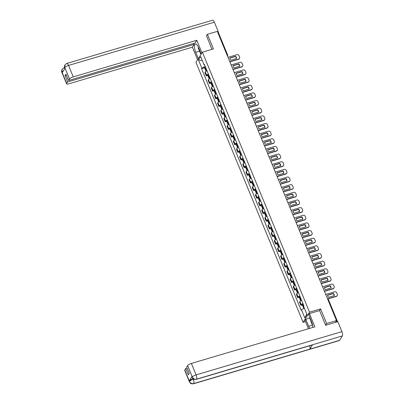 <?xml version="1.0" encoding="UTF-8"?>
<svg xmlns="http://www.w3.org/2000/svg" width="404" height="404" viewBox="0 0 404 404"><rect width="100%" height="100%" fill="white"/><g stroke="black" fill="none" stroke-linecap="round" stroke-linejoin="round"><path stroke-width="0.61" d="M305.52 321.624L303.111 322.336L309.54 312.171L202.384 52.192L213.448 48.909L207.424 34.3L217.296 31.371L336.497 320.574L326.624 323.503L320.604 308.888L309.54 312.171M202.384 52.192L195.955 62.357L303.111 322.336M337.254 321.837A1.101 0.298 157.6 0 0 336.896 321.917L336.401 320.72M336.497 320.574L335.36 322.372L336.896 321.917M325.599 325.129L326.624 323.503M207.424 34.3L206.393 35.926M217.832 32.679A1.101 0.298 -22.4 0 1 218.458 32.704L227.614 54.914A1.101 0.298 157.6 0 0 226.987 54.888M207.045 70.841A2.535 0.687 157.6 0 0 205.338 72.018L204.944 72.634L206.277 75.871L206.671 75.25A2.535 0.687 -22.4 0 1 208.378 74.078M207.712 75.447L206.277 75.871M210.201 78.492A2.535 0.687 157.6 0 0 208.489 79.664L208.1 80.285L209.434 83.522L209.822 82.901A2.535 0.687 -22.4 0 1 211.534 81.729M210.863 83.098L209.434 83.522M213.352 86.143A2.535 0.687 157.6 0 0 211.646 87.315L211.252 87.936L212.585 91.173L212.979 90.552A2.535 0.687 -22.4 0 1 214.686 89.375M214.014 90.748L212.585 91.173M216.504 93.789A2.535 0.687 157.6 0 0 214.797 94.965L214.403 95.586L215.736 98.818L216.13 98.202A2.535 0.687 -22.4 0 1 217.837 97.026M217.17 98.394L215.736 98.818M219.66 101.439A2.535 0.687 157.6 0 0 217.948 102.611L217.554 103.232L218.892 106.469L219.281 105.848A2.535 0.687 -22.4 0 1 220.993 104.676M220.321 106.045L218.892 106.469M222.811 109.09A2.535 0.687 157.6 0 0 221.099 110.262L220.71 110.883L222.043 114.12L222.437 113.499A2.535 0.687 -22.4 0 1 224.144 112.322M223.473 113.696L222.043 114.12M225.962 116.736A2.535 0.687 157.6 0 0 224.255 117.912L223.861 118.534L225.195 121.771L225.589 121.15A2.535 0.687 -22.4 0 1 227.295 119.973M226.629 121.346L225.195 121.771M229.118 124.387A2.535 0.687 157.6 0 0 227.407 125.563L227.013 126.179L228.351 129.416L228.74 128.795A2.535 0.687 -22.4 0 1 230.452 127.624M229.78 128.992L228.351 129.416M232.27 132.037A2.535 0.687 157.6 0 0 230.558 133.209L230.169 133.83L231.502 137.067L231.896 136.446A2.535 0.687 -22.4 0 1 233.603 135.274M232.931 136.643L231.502 137.067M235.421 139.688A2.535 0.687 157.6 0 0 233.714 140.86L233.32 141.481L234.653 144.718L235.047 144.097A2.535 0.687 -22.4 0 1 236.754 142.92M236.088 144.294L234.653 144.718M238.577 147.334A2.535 0.687 157.6 0 0 236.865 148.51L236.471 149.132L237.81 152.364L238.198 151.747A2.535 0.687 -22.4 0 1 239.91 150.571M239.239 151.939L237.81 152.364M241.728 154.984A2.535 0.687 157.6 0 0 240.016 156.156L239.628 156.777L240.961 160.014L241.355 159.393A2.535 0.687 -22.4 0 1 243.062 158.222M242.39 159.59L240.961 160.014M244.88 162.635A2.535 0.687 157.6 0 0 243.173 163.807L242.779 164.428L244.112 167.665L244.506 167.044A2.535 0.687 -22.4 0 1 246.213 165.867M245.546 167.241L244.112 167.665M248.031 170.281A2.535 0.687 157.6 0 0 246.324 171.458L245.93 172.079L247.263 175.316L247.657 174.695A2.535 0.687 -22.4 0 1 249.369 173.518M248.697 174.887L247.263 175.316M251.187 177.932A2.535 0.687 157.6 0 0 249.475 179.108L249.086 179.724L250.419 182.962L250.808 182.34A2.535 0.687 -22.4 0 1 252.52 181.169M251.849 182.537L250.419 182.962M254.338 185.582A2.535 0.687 157.6 0 0 252.631 186.754L252.237 187.375L253.571 190.612L253.964 189.991A2.535 0.687 -22.4 0 1 255.671 188.819M255.005 190.188L253.571 190.612M257.489 193.228A2.535 0.687 157.6 0 0 255.782 194.405L255.389 195.026L256.722 198.263L257.116 197.642A2.535 0.687 -22.4 0 1 258.828 196.465M258.156 197.839L256.722 198.263M260.646 200.879A2.535 0.687 157.6 0 0 258.934 202.056L258.545 202.677L259.878 205.909L260.267 205.293A2.535 0.687 -22.4 0 1 261.979 204.116M261.307 205.484L259.878 205.909M263.797 208.53A2.535 0.687 157.6 0 0 262.09 209.701L261.696 210.322L263.029 213.559L263.423 212.938A2.535 0.687 -22.4 0 1 265.13 211.767M264.463 213.135L263.029 213.559M266.948 216.18A2.535 0.687 157.6 0 0 265.241 217.352L264.847 217.973L266.18 221.21L266.574 220.589A2.535 0.687 -22.4 0 1 268.286 219.412M267.615 220.786L266.18 221.21M270.104 223.826A2.535 0.687 157.6 0 0 268.392 225.003L268.004 225.624L269.337 228.861L269.726 228.24A2.535 0.687 -22.4 0 1 271.438 227.063M270.766 228.432L269.337 228.861M273.256 231.477A2.535 0.687 157.6 0 0 271.549 232.654L271.155 233.27L272.488 236.507L272.882 235.886A2.535 0.687 -22.4 0 1 274.589 234.714M273.917 236.082L272.488 236.507M276.407 239.128A2.535 0.687 157.6 0 0 274.7 240.299L274.306 240.92L275.639 244.157L276.033 243.536A2.535 0.687 -22.4 0 1 277.745 242.365M277.073 243.733L275.639 244.157M279.563 246.773A2.535 0.687 157.6 0 0 277.851 247.95L277.462 248.571L278.795 251.808L279.184 251.187A2.535 0.687 -22.4 0 1 280.896 250.01M280.224 251.384L278.795 251.808M282.714 254.424A2.535 0.687 157.6 0 0 281.007 255.601L280.613 256.222L281.947 259.454L282.34 258.838A2.535 0.687 -22.4 0 1 284.047 257.661M283.376 259.03L281.947 259.454M285.865 262.075A2.535 0.687 157.6 0 0 284.158 263.246L283.765 263.868L285.098 267.105L285.492 266.483A2.535 0.687 -22.4 0 1 287.199 265.312M286.532 266.68L285.098 267.105M289.022 269.726A2.535 0.687 157.6 0 0 287.31 270.897L286.916 271.518L288.254 274.755L288.643 274.134A2.535 0.687 -22.4 0 1 290.355 272.958M289.683 274.331L288.254 274.755M292.173 277.371A2.535 0.687 157.6 0 0 290.461 278.548L290.072 279.169L291.405 282.401L291.799 281.785A2.535 0.687 -22.4 0 1 293.506 280.608M292.834 281.977L291.405 282.401M295.324 285.022A2.535 0.687 157.6 0 0 293.617 286.199L293.223 286.815L294.556 290.052L294.95 289.431A2.535 0.687 -22.4 0 1 296.657 288.259M295.991 289.628L294.556 290.052M298.48 292.673A2.535 0.687 157.6 0 0 296.768 293.844L296.374 294.466L297.713 297.703L298.101 297.081A2.535 0.687 -22.4 0 1 299.813 295.91M299.142 297.278L297.713 297.703M301.631 300.318A2.535 0.687 157.6 0 0 299.919 301.495L299.531 302.116L300.864 305.353L301.258 304.732A2.535 0.687 -22.4 0 1 302.965 303.555M302.293 304.929L300.864 305.353M205.197 66.347L201.889 68.2L198.495 59.964L200.657 56.545L204.05 64.786L204.586 64.867M306.803 314.08L304.843 317.978L307.005 314.565L303.606 306.328L303.909 305.848L204.353 64.307L204.05 64.786M304.843 317.978L301.445 309.742L304.343 308.116M201.889 68.2L201.591 68.68L301.147 310.221L301.445 309.742M319.529 310.585L320.604 308.888M204.555 67.801L201.591 68.68M198.495 59.964L202.333 60.615M206.096 68.534A4.186 1.131 157.6 0 0 205.49 68.968L205.444 69.003A1.389 0.374 157.6 0 0 205.207 69.372A1.389 0.374 157.6 0 0 206.166 69.357L206.404 69.286M205.207 69.372L204.469 67.584A1.389 0.374 -22.4 0 1 204.707 67.21L204.752 67.175A4.186 1.131 -22.4 0 1 205.358 66.741M206.04 71.392L205.53 70.16A1.389 0.374 -22.4 0 1 205.767 69.786L205.813 69.751A4.186 1.131 -22.4 0 1 206.419 69.316M206.328 69.094L205.868 69.099L206.03 68.887A3.469 0.939 -22.4 0 1 206.192 68.761M229.79 61.691L238.703 59.05A1.651 1.485 32.3 0 0 239.582 57.136L238.996 55.712A1.651 1.485 -147.7 0 0 236.901 54.681L227.992 57.328M236.557 58.499A3.414 3.07 32.3 0 0 235.628 56.242L229.866 57.954A3.414 3.07 -147.7 0 0 230.795 60.206L236.557 58.499M229.871 61.883L238.532 59.312A1.651 1.485 32.3 0 0 239.325 58.726L239.491 58.459M236.38 58.55A3.414 3.07 32.3 0 0 235.461 56.51L229.876 58.166M235.461 56.51L235.628 56.242M201.222 54.03L198.622 47.712A6.196 2.126 -106.5 0 0 195.415 44.056A6.196 2.126 -106.5 0 0 195.728 52.288L198.334 58.605M201.965 52.858L196.773 40.264L195.046 43.001L68.559 80.502L69.518 78.987L64.756 67.488L65.039 68.251L62.272 72.624L61.969 72.013L66.685 83.461A3.303 0.894 157.6 0 0 66.609 83.84A3.303 0.894 157.6 0 0 68.892 83.8L192.4 47.177L194.132 44.445L193.698 43.4M197.591 59.772L192.4 47.177M196.773 40.264L73.265 76.886A3.303 0.894 157.6 0 0 69.518 78.987M64.766 67.589L64.685 67.968C64.65 67.029 63.888 67.594 64.903 64.887L66.791 63.438L212.62 20.2A3.389 1.161 73.5 0 1 214.378 22.195L218.488 32.174L218.205 32.623M68.559 80.502L65.953 74.179L65.039 75.619L67.645 81.946L66.685 83.461M67.645 81.946L194.132 44.445M206.525 35.724L211.933 49.359M218.488 32.174L217.721 32.401M65.039 75.619L66.382 75.225M200.995 54.394L200.662 53.591M201.056 53.717L201.197 54.065M64.903 64.887L64.751 67.483M64.807 68.256A3.389 1.161 73.5 0 0 63.994 67.862L62.135 69.271L61.958 71.907M312.444 325.164L308.661 326.286A6.196 2.126 -106.5 0 0 309.722 328.351M312.802 327.437A6.196 2.126 -106.5 0 0 311.555 321.71L308.686 314.751L309.424 313.58L314.883 326.821L191.375 363.438L196.091 374.887L341.92 331.649L337.81 321.67L325.659 325.276L319.594 310.565L309.424 313.58M308.661 326.286L305.793 319.327L305.055 320.493L308.449 328.725M309.954 317.827L305.793 319.327M184.795 370.014L189.516 381.467A3.303 0.894 -22.4 0 0 189.436 381.841L184.719 370.392A3.303 0.894 -22.4 0 1 184.795 370.014L185.754 368.499L187.097 368.105M341.92 331.649A3.389 1.161 73.5 0 1 342.375 335.916L312.615 344.738A3.389 1.161 73.5 0 1 312.337 344.96L196.273 379.376A3.389 1.161 73.5 0 0 196.546 379.154C194.672 379.513 193.274 378.826 192.355 377.094L187.628 365.539A3.303 0.894 -22.4 0 1 191.375 363.438M309.671 345.753A3.389 1.161 73.5 0 1 309.823 349.152L339.582 340.33L342.375 335.916M339.582 340.33A3.389 1.161 73.5 0 1 339.304 340.562L193.476 383.8A3.389 1.161 73.5 0 0 193.753 383.568C191.875 383.921 190.481 383.239 189.562 381.522L189.274 380.75A3.303 0.894 -22.4 0 1 193.021 378.649L193.077 378.634M193.021 378.649L193.294 379.311A3.389 1.161 73.5 0 1 193.753 383.568L309.823 349.152L312.615 344.738L196.546 379.154A3.389 1.161 73.5 0 0 196.091 374.887A3.303 0.894 157.6 0 0 192.344 376.993M185.754 368.499L188.36 374.826L189.274 373.382L186.668 367.059L187.628 365.539M192.041 376.382L192.314 377.043L192.233 377.417L191.961 376.755A3.303 0.894 -22.4 0 1 192.041 376.382L189.274 380.75M311.247 321.887L309.711 318.165M309.919 317.837L311.267 321.109M193.829 379.154L193.294 379.311C191.501 379.896 190.254 380.593 189.547 381.416M201.101 53.732L200.485 53.53L198.303 48.238L198.334 47.056M312.666 325.7L311.237 322.24L311.267 321.013M209.247 76.184A4.186 1.131 157.6 0 0 208.641 76.614L208.6 76.649A1.389 0.374 157.6 0 0 208.358 77.023A1.389 0.374 157.6 0 0 209.322 77.007L209.56 76.937M208.358 77.023L207.621 75.235A1.389 0.374 -22.4 0 1 207.863 74.861L207.903 74.826A4.186 1.131 -22.4 0 1 208.509 74.392M209.191 79.038L208.681 77.805A1.389 0.374 -22.4 0 1 208.924 77.437L208.964 77.401A4.186 1.131 -22.4 0 1 209.57 76.967M209.479 76.745L209.019 76.75L209.181 76.533A3.469 0.939 -22.4 0 1 209.343 76.412M232.946 69.337L241.855 66.695A1.651 1.485 32.3 0 0 242.733 64.786L242.148 63.362A1.651 1.485 -147.7 0 0 240.057 62.332L231.144 64.973M239.713 66.15A3.414 3.07 32.3 0 0 238.784 63.893L233.022 65.6A3.414 3.07 -147.7 0 0 233.951 67.857L239.713 66.15M233.022 69.528L241.688 66.963A1.651 1.485 32.3 0 0 242.476 66.372L242.642 66.11M239.537 66.2A3.414 3.07 32.3 0 0 238.613 64.16L233.027 65.812M238.613 64.16L238.784 63.893M212.403 83.83A4.186 1.131 157.6 0 0 211.797 84.264L211.752 84.3A1.389 0.374 157.6 0 0 211.514 84.673A1.389 0.374 157.6 0 0 212.474 84.658L212.711 84.588M211.514 84.673L210.777 82.881A1.389 0.374 -22.4 0 1 211.014 82.512L211.06 82.477A4.186 1.131 -22.4 0 1 211.661 82.042M212.342 86.688L211.837 85.456A1.389 0.374 -22.4 0 1 212.075 85.082L212.12 85.052A4.186 1.131 -22.4 0 1 212.726 84.618M212.63 84.396L212.176 84.401L212.332 84.183A3.469 0.939 -22.4 0 1 212.494 84.062M236.098 76.987L245.006 74.346A1.651 1.485 32.3 0 0 245.89 72.432L245.304 71.013A1.651 1.485 -147.7 0 0 243.208 69.983L234.3 72.624M242.865 73.801A3.414 3.07 32.3 0 0 241.935 71.543L236.173 73.25A3.414 3.07 -147.7 0 0 237.103 75.508L242.865 73.801M236.173 77.179L244.839 74.609A1.651 1.485 32.3 0 0 245.632 74.023L245.799 73.76M242.688 73.851A3.414 3.07 32.3 0 0 241.769 71.806L236.183 73.462M241.769 71.806L241.935 71.543M215.554 91.481A4.186 1.131 157.6 0 0 214.948 91.915L214.903 91.95A1.389 0.374 157.6 0 0 214.665 92.324A1.389 0.374 157.6 0 0 215.625 92.304L215.862 92.233M214.665 92.324L213.928 90.531A1.389 0.374 -22.4 0 1 214.165 90.158L214.211 90.122A4.186 1.131 -22.4 0 1 214.817 89.693M215.499 94.339L214.989 93.107A1.389 0.374 -22.4 0 1 215.226 92.733L215.271 92.698A4.186 1.131 -22.4 0 1 215.877 92.263M215.787 92.041L215.327 92.051L215.489 91.834A3.469 0.939 -22.4 0 1 215.645 91.708M239.249 84.638L248.157 81.997A1.651 1.485 32.3 0 0 249.041 80.083L248.455 78.664A1.651 1.485 -147.7 0 0 246.359 77.634L237.451 80.275M246.016 81.446A3.414 3.07 32.3 0 0 245.087 79.194L239.325 80.901A3.414 3.07 -147.7 0 0 240.254 83.158L246.016 81.446M239.33 84.83L247.99 82.259A1.651 1.485 32.3 0 0 248.783 81.674L248.95 81.406M245.839 81.502A3.414 3.07 32.3 0 0 244.92 79.457L239.335 81.113M244.92 79.457L245.087 79.194M218.705 99.132A4.186 1.131 157.6 0 0 218.099 99.566L218.059 99.596A1.389 0.374 157.6 0 0 217.817 99.97A1.389 0.374 157.6 0 0 218.781 99.955L219.018 99.884M217.817 99.97L217.079 98.182A1.389 0.374 -22.4 0 1 217.322 97.808L217.362 97.773A4.186 1.131 -22.4 0 1 217.968 97.339M218.65 101.99L218.14 100.758A1.389 0.374 -22.4 0 1 218.382 100.384L218.423 100.349A4.186 1.131 -22.4 0 1 219.029 99.914M218.938 99.692L218.478 99.697L218.64 99.485A3.469 0.939 -22.4 0 1 218.801 99.359M242.405 92.289L251.313 89.643A1.651 1.485 32.3 0 0 252.192 87.734L251.606 86.31A1.651 1.485 -147.7 0 0 249.515 85.279L240.602 87.921M249.172 89.097A3.414 3.07 32.3 0 0 248.243 86.84L242.481 88.552A3.414 3.07 -147.7 0 0 243.41 90.804L249.172 89.097M242.481 92.476L251.147 89.91A1.651 1.485 32.3 0 0 251.934 89.319L252.101 89.057M248.995 89.148A3.414 3.07 32.3 0 0 248.071 87.107L242.486 88.764M248.071 87.107L248.243 86.84M221.857 106.777A4.186 1.131 157.6 0 0 221.256 107.212L221.21 107.247A1.389 0.374 157.6 0 0 220.973 107.621A1.389 0.374 157.6 0 0 221.932 107.605L222.17 107.535M220.973 107.621L220.236 105.833A1.389 0.374 -22.4 0 1 220.473 105.459L220.518 105.424A4.186 1.131 -22.4 0 1 221.119 104.99M221.801 109.635L221.296 108.403A1.389 0.374 -22.4 0 1 221.533 108.035L221.579 107.999A4.186 1.131 -22.4 0 1 222.185 107.565M222.089 107.343L221.634 107.348L221.791 107.131A3.469 0.939 -22.4 0 1 221.953 107.01M245.556 99.934L254.464 97.293A1.651 1.485 32.3 0 0 255.348 95.384L254.762 93.96A1.651 1.485 -147.7 0 0 252.667 92.93L243.758 95.571M252.323 96.748A3.414 3.07 32.3 0 0 251.394 94.491L245.632 96.197A3.414 3.07 -147.7 0 0 246.561 98.455L252.323 96.748M245.632 100.126L254.298 97.561A1.651 1.485 32.3 0 0 255.091 96.97L255.257 96.707M252.147 96.798A3.414 3.07 32.3 0 0 251.227 94.753L245.642 96.41M251.227 94.753L251.394 94.491M225.013 114.428A4.186 1.131 157.6 0 0 224.407 114.862L224.361 114.898A1.389 0.374 157.6 0 0 224.124 115.271A1.389 0.374 157.6 0 0 225.084 115.251L225.321 115.18M224.124 115.271L223.387 113.479A1.389 0.374 -22.4 0 1 223.624 113.11L223.67 113.075A4.186 1.131 -22.4 0 1 224.276 112.64M224.957 117.286L224.447 116.054A1.389 0.374 -22.4 0 1 224.685 115.68L224.73 115.645A4.186 1.131 -22.4 0 1 225.336 115.211M225.245 114.994L224.786 114.999L224.947 114.781A3.469 0.939 -22.4 0 1 225.104 114.655M248.707 107.585L257.616 104.944A1.651 1.485 32.3 0 0 258.499 103.03L257.914 101.611A1.651 1.485 -147.7 0 0 255.818 100.581L246.91 103.222M255.474 104.394A3.414 3.07 32.3 0 0 254.545 102.141L248.783 103.848A3.414 3.07 -147.7 0 0 249.712 106.106L255.474 104.394M248.788 107.777L257.449 105.207A1.651 1.485 32.3 0 0 258.242 104.621L258.409 104.358M255.298 104.449A3.414 3.07 32.3 0 0 254.379 102.404L248.793 104.06M254.379 102.404L254.545 102.141M228.164 122.079A4.186 1.131 157.6 0 0 227.558 122.513L227.518 122.548A1.389 0.374 157.6 0 0 227.275 122.917A1.389 0.374 157.6 0 0 228.24 122.902L228.477 122.831M227.275 122.917L226.538 121.129A1.389 0.374 -22.4 0 1 226.78 120.756L226.821 120.72A4.186 1.131 -22.4 0 1 227.427 120.286M228.108 124.937L227.598 123.705A1.389 0.374 -22.4 0 1 227.841 123.331L227.881 123.296A4.186 1.131 -22.4 0 1 228.487 122.861M228.396 122.639L227.937 122.644L228.098 122.432A3.469 0.939 -22.4 0 1 228.26 122.306M251.859 115.236L260.772 112.595A1.651 1.485 32.3 0 0 261.651 110.681L261.065 109.257A1.651 1.485 -147.7 0 0 258.974 108.227L250.061 110.873M258.631 112.044A3.414 3.07 32.3 0 0 257.702 109.787L251.939 111.499A3.414 3.07 -147.7 0 0 252.869 113.751L258.631 112.044M251.939 115.428L260.605 112.857A1.651 1.485 32.3 0 0 261.393 112.272L261.56 112.004M258.454 112.095A3.414 3.07 32.3 0 0 257.53 110.055L251.944 111.711M257.53 110.055L257.702 109.787M231.315 129.729A4.186 1.131 157.6 0 0 230.714 130.159L230.669 130.194A1.389 0.374 157.6 0 0 230.431 130.568A1.389 0.374 157.6 0 0 231.391 130.553L231.628 130.482M230.431 130.568L229.694 128.78A1.389 0.374 -22.4 0 1 229.932 128.406L229.972 128.371A4.186 1.131 -22.4 0 1 230.578 127.937M231.26 132.583L230.755 131.351A1.389 0.374 -22.4 0 1 230.992 130.982L231.037 130.947A4.186 1.131 -22.4 0 1 231.638 130.512M231.548 130.29L231.093 130.295L231.25 130.078A3.469 0.939 -22.4 0 1 231.411 129.957M255.015 122.882L263.923 120.24A1.651 1.485 32.3 0 0 264.807 118.332L264.221 116.907A1.651 1.485 -147.7 0 0 262.125 115.877L253.217 118.518M261.782 119.695A3.414 3.07 32.3 0 0 260.853 117.438L255.091 119.145A3.414 3.07 -147.7 0 0 256.02 121.402L261.782 119.695M255.091 123.074L263.756 120.508A1.651 1.485 32.3 0 0 264.544 119.917L264.716 119.655M261.605 119.746A3.414 3.07 32.3 0 0 260.686 117.705L255.101 119.357M260.686 117.705L260.853 117.438M234.472 137.375A4.186 1.131 157.6 0 0 233.866 137.809L233.82 137.845A1.389 0.374 157.6 0 0 233.583 138.219A1.389 0.374 157.6 0 0 234.542 138.203L234.78 138.133M233.583 138.219L232.845 136.426A1.389 0.374 -22.4 0 1 233.083 136.057L233.128 136.022A4.186 1.131 -22.4 0 1 233.734 135.587M234.411 140.233L233.906 139.001A1.389 0.374 -22.4 0 1 234.143 138.628L234.189 138.592A4.186 1.131 -22.4 0 1 234.795 138.163M234.704 137.941L234.244 137.946L234.406 137.729A3.469 0.939 -22.4 0 1 234.562 137.602M258.166 130.532L267.074 127.891A1.651 1.485 32.3 0 0 267.958 125.977L267.372 124.558A1.651 1.485 -147.7 0 0 265.276 123.528L256.368 126.169M264.933 127.346A3.414 3.07 32.3 0 0 264.004 125.088L258.242 126.795A3.414 3.07 -147.7 0 0 259.171 129.053L264.933 127.346M258.247 130.724L266.908 128.154A1.651 1.485 32.3 0 0 267.701 127.568L267.867 127.305M264.756 127.396A3.414 3.07 32.3 0 0 263.837 125.351L258.252 127.008M263.837 125.351L264.004 125.088M237.623 145.026A4.186 1.131 157.6 0 0 237.017 145.46L236.976 145.496A1.389 0.374 157.6 0 0 236.734 145.869A1.389 0.374 157.6 0 0 237.698 145.849L237.936 145.778M236.734 145.869L235.997 144.077A1.389 0.374 -22.4 0 1 236.239 143.703L236.279 143.667A4.186 1.131 -22.4 0 1 236.885 143.238M237.567 147.884L237.057 146.652A1.389 0.374 -22.4 0 1 237.299 146.278L237.34 146.243A4.186 1.131 -22.4 0 1 237.946 145.809M237.855 145.586L237.395 145.591L237.557 145.379A3.469 0.939 -22.4 0 1 237.719 145.253M261.317 138.183L270.231 135.542A1.651 1.485 32.3 0 0 271.109 133.628L270.523 132.209A1.651 1.485 -147.7 0 0 268.433 131.179L259.519 133.82M268.089 134.992A3.414 3.07 32.3 0 0 267.155 132.739L261.398 134.446A3.414 3.07 -147.7 0 0 262.327 136.703L268.089 134.992M261.398 138.375L270.064 135.805A1.651 1.485 32.3 0 0 270.852 135.219L271.018 134.951M267.913 135.047A3.414 3.07 32.3 0 0 266.988 133.002L261.403 134.658M266.988 133.002L267.155 132.739M240.774 152.677A4.186 1.131 157.6 0 0 240.173 153.111L240.127 153.141A1.389 0.374 157.6 0 0 239.89 153.515A1.389 0.374 157.6 0 0 240.85 153.5L241.087 153.429M239.89 153.515L239.148 151.727A1.389 0.374 -22.4 0 1 239.39 151.354L239.431 151.318A4.186 1.131 -22.4 0 1 240.037 150.884M240.718 155.535L240.213 154.303A1.389 0.374 -22.4 0 1 240.451 153.929L240.496 153.894A4.186 1.131 -22.4 0 1 241.097 153.459M241.006 153.237L240.552 153.242L240.708 153.03A3.469 0.939 -22.4 0 1 240.87 152.904M264.474 145.834L273.382 143.188A1.651 1.485 32.3 0 0 274.266 141.279L273.68 139.855A1.651 1.485 -147.7 0 0 271.584 138.825L262.676 141.466M271.241 142.642A3.414 3.07 32.3 0 0 270.311 140.385L264.549 142.097A3.414 3.07 -147.7 0 0 265.479 144.349L271.241 142.642M264.549 146.021L273.215 143.455A1.651 1.485 32.3 0 0 274.003 142.864L274.175 142.602M271.064 142.693A3.414 3.07 32.3 0 0 270.145 140.653L264.559 142.309M270.145 140.653L270.311 140.385M243.93 160.322A4.186 1.131 157.6 0 0 243.324 160.757L243.279 160.792A1.389 0.374 157.6 0 0 243.041 161.166A1.389 0.374 157.6 0 0 244.001 161.151L244.238 161.08M243.041 161.166L242.304 159.378A1.389 0.374 -22.4 0 1 242.541 159.004L242.587 158.969A4.186 1.131 -22.4 0 1 243.193 158.535M243.87 163.181L243.365 161.948A1.389 0.374 -22.4 0 1 243.602 161.58L243.647 161.544A4.186 1.131 -22.4 0 1 244.253 161.11M244.162 160.888L243.703 160.893L243.864 160.676A3.469 0.939 -22.4 0 1 244.021 160.555M267.625 153.48L276.533 150.838A1.651 1.485 32.3 0 0 277.417 148.93L276.831 147.505A1.651 1.485 -147.7 0 0 274.735 146.475L265.827 149.116M274.392 150.293A3.414 3.07 32.3 0 0 273.463 148.036L267.701 149.743A3.414 3.07 -147.7 0 0 268.63 152L274.392 150.293M267.706 153.672L276.366 151.106A1.651 1.485 32.3 0 0 277.159 150.515L277.326 150.253M274.215 150.344A3.414 3.07 32.3 0 0 273.296 148.298L267.711 149.955M273.296 148.298L273.463 148.036M247.081 167.973A4.186 1.131 157.6 0 0 246.475 168.407L246.435 168.443A1.389 0.374 157.6 0 0 246.193 168.816A1.389 0.374 157.6 0 0 247.157 168.796L247.394 168.726M246.193 168.816L245.455 167.024A1.389 0.374 -22.4 0 1 245.698 166.65L245.738 166.62A4.186 1.131 -22.4 0 1 246.344 166.185M247.026 170.831L246.516 169.599A1.389 0.374 -22.4 0 1 246.758 169.226L246.799 169.19A4.186 1.131 -22.4 0 1 247.405 168.756M247.314 168.539L246.854 168.544L247.016 168.327A3.469 0.939 -22.4 0 1 247.177 168.2M270.776 161.13L279.689 158.489A1.651 1.485 32.3 0 0 280.568 156.575L279.982 155.156A1.651 1.485 -147.7 0 0 277.886 154.126L268.978 156.767M277.548 157.939A3.414 3.07 32.3 0 0 276.614 155.686L270.857 157.393A3.414 3.07 -147.7 0 0 271.786 159.651L277.548 157.939M270.857 161.322L279.523 158.752A1.651 1.485 32.3 0 0 280.31 158.166L280.477 157.898M277.371 157.994A3.414 3.07 32.3 0 0 276.447 155.949L270.862 157.605M276.447 155.949L276.614 155.686M250.233 175.624A4.186 1.131 157.6 0 0 249.627 176.058L249.586 176.094A1.389 0.374 157.6 0 0 249.344 176.462A1.389 0.374 157.6 0 0 250.308 176.447L250.546 176.376M249.344 176.462L248.606 174.674A1.389 0.374 -22.4 0 1 248.849 174.301L248.889 174.265A4.186 1.131 -22.4 0 1 249.495 173.831M250.177 178.482L249.672 177.25A1.389 0.374 -22.4 0 1 249.909 176.876L249.95 176.841A4.186 1.131 -22.4 0 1 250.556 176.407M250.465 176.184L250.01 176.189L250.167 175.977A3.469 0.939 -22.4 0 1 250.328 175.851M273.932 168.781L282.84 166.14A1.651 1.485 32.3 0 0 283.724 164.226L283.138 162.802A1.651 1.485 -147.7 0 0 281.043 161.772L272.134 164.418M280.699 165.589A3.414 3.07 32.3 0 0 279.77 163.332L274.008 165.044A3.414 3.07 -147.7 0 0 274.937 167.296L280.699 165.589M274.008 168.973L282.674 166.403A1.651 1.485 32.3 0 0 283.462 165.817L283.633 165.549M280.522 165.64A3.414 3.07 32.3 0 0 279.603 163.6L274.018 165.256M279.603 163.6L279.77 163.332M253.389 183.27A4.186 1.131 157.6 0 0 252.783 183.704L252.737 183.739A1.389 0.374 157.6 0 0 252.5 184.113A1.389 0.374 157.6 0 0 253.459 184.098L253.697 184.027M252.5 184.113L251.763 182.325A1.389 0.374 -22.4 0 1 252 181.952L252.046 181.916A4.186 1.131 -22.4 0 1 252.651 181.482M253.328 186.128L252.823 184.896A1.389 0.374 -22.4 0 1 253.061 184.527L253.106 184.492A4.186 1.131 -22.4 0 1 253.712 184.057M253.621 183.835L253.162 183.84L253.318 183.623A3.469 0.939 -22.4 0 1 253.48 183.502M277.083 176.427L285.992 173.786A1.651 1.485 32.3 0 0 286.875 171.877L286.29 170.453A1.651 1.485 -147.7 0 0 284.194 169.422L275.286 172.064M283.85 173.24A3.414 3.07 32.3 0 0 282.921 170.983L277.159 172.69A3.414 3.07 -147.7 0 0 278.088 174.947L283.85 173.24M277.164 176.619L285.825 174.053A1.651 1.485 32.3 0 0 286.618 173.462L286.784 173.2M283.674 173.291A3.414 3.07 32.3 0 0 282.755 171.251L277.169 172.902M282.755 171.251L282.921 170.983M256.54 190.92A4.186 1.131 157.6 0 0 255.934 191.355L255.894 191.39A1.389 0.374 157.6 0 0 255.651 191.764A1.389 0.374 157.6 0 0 256.611 191.749L256.853 191.678M255.651 191.764L254.914 189.971A1.389 0.374 -22.4 0 1 255.151 189.602L255.197 189.567A4.186 1.131 -22.4 0 1 255.803 189.133M256.484 193.779L255.974 192.546A1.389 0.374 -22.4 0 1 256.217 192.173L256.257 192.137A4.186 1.131 -22.4 0 1 256.863 191.708M256.772 191.486L256.313 191.491L256.474 191.274A3.469 0.939 -22.4 0 1 256.636 191.148M280.235 184.078L289.148 181.436A1.651 1.485 32.3 0 0 290.027 179.522L289.441 178.103A1.651 1.485 -147.7 0 0 287.345 177.073L278.437 179.714M287.002 180.891A3.414 3.07 32.3 0 0 286.072 178.634L280.315 180.341A3.414 3.07 -147.7 0 0 281.245 182.598L287.002 180.891M280.315 184.269L288.981 181.699A1.651 1.485 32.3 0 0 289.769 181.113L289.936 180.851M286.83 180.942A3.414 3.07 32.3 0 0 285.906 178.896L280.32 180.553M285.906 178.896L286.072 178.634M259.691 198.571A4.186 1.131 157.6 0 0 259.085 199.005L259.045 199.041A1.389 0.374 157.6 0 0 258.802 199.414A1.389 0.374 157.6 0 0 259.767 199.394L260.004 199.323M258.802 199.414L258.065 197.622A1.389 0.374 -22.4 0 1 258.308 197.248L258.348 197.213A4.186 1.131 -22.4 0 1 258.954 196.783M259.636 201.429L259.126 200.197A1.389 0.374 -22.4 0 1 259.368 199.823L259.408 199.788A4.186 1.131 -22.4 0 1 260.014 199.354M259.924 199.132L259.469 199.137L259.626 198.925A3.469 0.939 -22.4 0 1 259.787 198.798M283.391 191.728L292.299 189.087A1.651 1.485 32.3 0 0 293.183 187.173L292.592 185.749A1.651 1.485 -147.7 0 0 290.501 184.724L281.588 187.365M290.158 188.537A3.414 3.07 32.3 0 0 289.229 186.284L283.467 187.991A3.414 3.07 -147.7 0 0 284.396 190.244L290.158 188.537M283.467 191.92L292.132 189.35A1.651 1.485 32.3 0 0 292.92 188.764L293.087 188.496M289.981 188.592A3.414 3.07 32.3 0 0 289.062 186.547L283.477 188.203M289.062 186.547L289.229 186.284M262.847 206.222A4.186 1.131 157.6 0 0 262.241 206.656L262.196 206.686A1.389 0.374 157.6 0 0 261.959 207.06A1.389 0.374 157.6 0 0 262.918 207.045L263.156 206.974M261.959 207.06L261.221 205.272A1.389 0.374 -22.4 0 1 261.459 204.899L261.504 204.863A4.186 1.131 -22.4 0 1 262.11 204.429M262.787 209.08L262.282 207.848A1.389 0.374 -22.4 0 1 262.519 207.474L262.565 207.439A4.186 1.131 -22.4 0 1 263.171 207.005M263.08 206.782L262.62 206.787L262.777 206.57A3.469 0.939 -22.4 0 1 262.938 206.449M286.542 199.379L295.45 196.733A1.651 1.485 32.3 0 0 296.334 194.824L295.748 193.4A1.651 1.485 -147.7 0 0 293.652 192.37L284.744 195.011M293.309 196.187A3.414 3.07 32.3 0 0 292.38 193.93L286.618 195.642A3.414 3.07 -147.7 0 0 287.547 197.894L293.309 196.187M286.623 199.566L295.284 197.001A1.651 1.485 32.3 0 0 296.076 196.41L296.243 196.147M293.132 196.238A3.414 3.07 32.3 0 0 292.213 194.198L286.628 195.854M292.213 194.198L292.38 193.93M265.999 213.868A4.186 1.131 157.6 0 0 265.393 214.302L265.347 214.337A1.389 0.374 157.6 0 0 265.11 214.711A1.389 0.374 157.6 0 0 266.069 214.696L266.307 214.625M265.11 214.711L264.373 212.923A1.389 0.374 -22.4 0 1 264.61 212.549L264.655 212.514A4.186 1.131 -22.4 0 1 265.261 212.08M265.943 216.726L265.433 215.494A1.389 0.374 -22.4 0 1 265.675 215.125L265.716 215.09A4.186 1.131 -22.4 0 1 266.322 214.655M266.231 214.433L265.771 214.438L265.933 214.221A3.469 0.939 -22.4 0 1 266.095 214.1M289.693 207.025L298.606 204.384A1.651 1.485 32.3 0 0 299.485 202.47L298.899 201.051A1.651 1.485 -147.7 0 0 296.804 200.02L287.895 202.662M296.46 203.838A3.414 3.07 32.3 0 0 295.531 201.581L289.769 203.288A3.414 3.07 -147.7 0 0 290.703 205.545L296.46 203.838M289.774 207.217L298.435 204.651A1.651 1.485 32.3 0 0 299.228 204.06L299.394 203.798M296.289 203.889A3.414 3.07 32.3 0 0 295.364 201.843L289.779 203.5M295.364 201.843L295.531 201.581M269.15 221.518A4.186 1.131 157.6 0 0 268.544 221.953L268.503 221.988A1.389 0.374 157.6 0 0 268.261 222.362A1.389 0.374 157.6 0 0 269.226 222.341L269.463 222.271M268.261 222.362L267.524 220.569A1.389 0.374 -22.4 0 1 267.766 220.195L267.807 220.165A4.186 1.131 -22.4 0 1 268.413 219.731M269.094 224.377L268.584 223.144A1.389 0.374 -22.4 0 1 268.827 222.771L268.867 222.735A4.186 1.131 -22.4 0 1 269.473 222.301M269.382 222.084L268.928 222.089L269.084 221.872A3.469 0.939 -22.4 0 1 269.246 221.746M292.849 214.675L301.758 212.034A1.651 1.485 32.3 0 0 302.641 210.12L302.051 208.701A1.651 1.485 -147.7 0 0 299.96 207.671L291.047 210.312M299.616 211.484A3.414 3.07 32.3 0 0 298.687 209.232L292.925 210.939A3.414 3.07 -147.7 0 0 293.854 213.196L299.616 211.484M292.925 214.867L301.591 212.297A1.651 1.485 32.3 0 0 302.379 211.711L302.546 211.444M299.44 211.539A3.414 3.07 32.3 0 0 298.521 209.494L292.935 211.151M298.521 209.494L298.687 209.232M272.306 229.169A4.186 1.131 157.6 0 0 271.7 229.603L271.655 229.639A1.389 0.374 157.6 0 0 271.417 230.007A1.389 0.374 157.6 0 0 272.377 229.992L272.614 229.921M271.417 230.007L270.68 228.22A1.389 0.374 -22.4 0 1 270.917 227.846L270.963 227.811A4.186 1.131 -22.4 0 1 271.564 227.376M272.245 232.027L271.74 230.795A1.389 0.374 -22.4 0 1 271.978 230.421L272.023 230.386A4.186 1.131 -22.4 0 1 272.629 229.952M272.538 229.73L272.079 229.735L272.235 229.523A3.469 0.939 -22.4 0 1 272.397 229.396M296.001 222.326L304.909 219.685A1.651 1.485 32.3 0 0 305.793 217.771L305.207 216.347A1.651 1.485 -147.7 0 0 303.111 215.317L294.203 217.963M302.768 219.135A3.414 3.07 32.3 0 0 301.839 216.877L296.076 218.589A3.414 3.07 -147.7 0 0 297.006 220.842L302.768 219.135M296.082 222.518L304.742 219.948A1.651 1.485 32.3 0 0 305.535 219.362L305.702 219.094M302.591 219.185A3.414 3.07 32.3 0 0 301.672 217.145L296.087 218.801M301.672 217.145L301.839 216.877M275.457 236.815A4.186 1.131 157.6 0 0 274.851 237.249L274.806 237.284A1.389 0.374 157.6 0 0 274.569 237.658A1.389 0.374 157.6 0 0 275.528 237.643L275.765 237.572M274.569 237.658L273.831 235.87A1.389 0.374 -22.4 0 1 274.069 235.497L274.114 235.461A4.186 1.131 -22.4 0 1 274.72 235.027M275.402 239.673L274.892 238.441A1.389 0.374 -22.4 0 1 275.129 238.072L275.174 238.037A4.186 1.131 -22.4 0 1 275.781 237.602M275.69 237.38L275.23 237.385L275.392 237.168A3.469 0.939 -22.4 0 1 275.553 237.047M299.152 229.972L308.065 227.331A1.651 1.485 32.3 0 0 308.944 225.422L308.358 223.998A1.651 1.485 -147.7 0 0 306.262 222.968L297.354 225.609M305.919 226.785A3.414 3.07 32.3 0 0 304.99 224.528L299.228 226.235A3.414 3.07 -147.7 0 0 300.162 228.492L305.919 226.785M299.233 230.164L307.893 227.598A1.651 1.485 32.3 0 0 308.686 227.008L308.853 226.745M305.747 226.836A3.414 3.07 32.3 0 0 304.823 224.791L299.238 226.447M304.823 224.791L304.99 224.528M278.609 244.465A4.186 1.131 157.6 0 0 278.002 244.9L277.962 244.935A1.389 0.374 157.6 0 0 277.72 245.309A1.389 0.374 157.6 0 0 278.684 245.294L278.922 245.223M277.72 245.309L276.982 243.516A1.389 0.374 -22.4 0 1 277.225 243.147L277.265 243.112A4.186 1.131 -22.4 0 1 277.871 242.678M278.553 247.324L278.043 246.092A1.389 0.374 -22.4 0 1 278.285 245.718L278.326 245.683A4.186 1.131 -22.4 0 1 278.932 245.253M278.841 245.031L278.381 245.036L278.543 244.819A3.469 0.939 -22.4 0 1 278.704 244.693M302.308 237.623L311.216 234.982A1.651 1.485 32.3 0 0 312.095 233.068L311.509 231.649A1.651 1.485 -147.7 0 0 309.419 230.618L300.505 233.26M309.075 234.431A3.414 3.07 32.3 0 0 308.146 232.179L302.384 233.886A3.414 3.07 -147.7 0 0 303.313 236.143L309.075 234.431M302.384 237.815L311.05 235.244A1.651 1.485 32.3 0 0 311.837 234.658L312.004 234.396M308.898 234.487A3.414 3.07 32.3 0 0 307.979 232.441L302.394 234.098M307.979 232.441L308.146 232.179M281.765 252.116A4.186 1.131 157.6 0 0 281.159 252.55L281.113 252.586A1.389 0.374 157.6 0 0 280.876 252.954A1.389 0.374 157.6 0 0 281.835 252.939L282.073 252.869M280.876 252.954L280.139 251.167A1.389 0.374 -22.4 0 1 280.376 250.793L280.421 250.758A4.186 1.131 -22.4 0 1 281.022 250.323M281.704 254.974L281.199 253.742A1.389 0.374 -22.4 0 1 281.436 253.369L281.482 253.333A4.186 1.131 -22.4 0 1 282.088 252.899M281.992 252.677L281.538 252.682L281.694 252.47A3.469 0.939 -22.4 0 1 281.856 252.343M305.459 245.273L314.368 242.632A1.651 1.485 32.3 0 0 315.251 240.718L314.666 239.294A1.651 1.485 -147.7 0 0 312.57 238.269L303.662 240.91M312.226 242.082A3.414 3.07 32.3 0 0 311.297 239.83L305.535 241.536A3.414 3.07 -147.7 0 0 306.464 243.789L312.226 242.082M305.54 245.465L314.201 242.895A1.651 1.485 32.3 0 0 314.994 242.309L315.16 242.041M312.05 242.137A3.414 3.07 32.3 0 0 311.131 240.092L305.545 241.749M311.131 240.092L311.297 239.83M284.916 259.767A4.186 1.131 157.6 0 0 284.31 260.201L284.264 260.232A1.389 0.374 157.6 0 0 284.027 260.605A1.389 0.374 157.6 0 0 284.987 260.59L285.224 260.519M284.027 260.605L283.29 258.818A1.389 0.374 -22.4 0 1 283.527 258.444L283.573 258.409A4.186 1.131 -22.4 0 1 284.179 257.974M284.86 262.625L284.35 261.393A1.389 0.374 -22.4 0 1 284.588 261.019L284.633 260.984A4.186 1.131 -22.4 0 1 285.239 260.55M285.148 260.327L284.689 260.333L284.85 260.115A3.469 0.939 -22.4 0 1 285.012 259.994M308.611 252.924L317.524 250.278A1.651 1.485 32.3 0 0 318.402 248.369L317.817 246.945A1.651 1.485 -147.7 0 0 315.721 245.915L306.813 248.556M315.378 249.733A3.414 3.07 32.3 0 0 314.448 247.475L308.686 249.187A3.414 3.07 -147.7 0 0 309.615 251.439L315.378 249.733M308.691 253.111L317.352 250.546A1.651 1.485 32.3 0 0 318.145 249.955L318.312 249.692M315.201 249.783A3.414 3.07 32.3 0 0 314.282 247.743L308.696 249.399M314.282 247.743L314.448 247.475M288.067 267.413A4.186 1.131 157.6 0 0 287.461 267.847L287.421 267.882A1.389 0.374 157.6 0 0 287.178 268.256A1.389 0.374 157.6 0 0 288.143 268.241L288.38 268.17M287.178 268.256L286.441 266.468A1.389 0.374 -22.4 0 1 286.683 266.095L286.724 266.059A4.186 1.131 -22.4 0 1 287.33 265.625M288.012 270.271L287.502 269.039A1.389 0.374 -22.4 0 1 287.744 268.665L287.784 268.635A4.186 1.131 -22.4 0 1 288.39 268.2M288.299 267.978L287.84 267.983L288.001 267.766A3.469 0.939 -22.4 0 1 288.163 267.645M311.767 260.57L320.675 257.929A1.651 1.485 32.3 0 0 321.554 256.015L320.968 254.596A1.651 1.485 -147.7 0 0 318.877 253.566L309.964 256.207M318.534 257.383A3.414 3.07 32.3 0 0 317.605 255.126L311.843 256.833A3.414 3.07 -147.7 0 0 312.772 259.09L318.534 257.383M311.843 260.762L320.508 258.191A1.651 1.485 32.3 0 0 321.296 257.606L321.463 257.343M318.357 257.434A3.414 3.07 32.3 0 0 317.433 255.389L311.848 257.045M317.433 255.389L317.605 255.126M291.218 275.063A4.186 1.131 157.6 0 0 290.617 275.498L290.572 275.533A1.389 0.374 157.6 0 0 290.335 275.907A1.389 0.374 157.6 0 0 291.294 275.887L291.531 275.816M290.335 275.907L289.597 274.114A1.389 0.374 -22.4 0 1 289.835 273.74L289.88 273.71A4.186 1.131 -22.4 0 1 290.481 273.276M291.163 277.922L290.658 276.69A1.389 0.374 -22.4 0 1 290.895 276.316L290.941 276.28A4.186 1.131 -22.4 0 1 291.547 275.846M291.451 275.624L290.996 275.634L291.153 275.417A3.469 0.939 -22.4 0 1 291.314 275.291M314.918 268.221L323.826 265.579A1.651 1.485 32.3 0 0 324.71 263.666L324.124 262.246A1.651 1.485 -147.7 0 0 322.028 261.216L313.12 263.857M321.685 265.029A3.414 3.07 32.3 0 0 320.756 262.777L314.994 264.484A3.414 3.07 -147.7 0 0 315.923 266.741L321.685 265.029M314.994 268.413L323.66 265.842A1.651 1.485 32.3 0 0 324.452 265.256L324.619 264.989M321.508 265.085A3.414 3.07 32.3 0 0 320.589 263.039L315.004 264.696M320.589 263.039L320.756 262.777M294.375 282.714A4.186 1.131 157.6 0 0 293.769 283.148L293.723 283.184A1.389 0.374 157.6 0 0 293.486 283.552A1.389 0.374 157.6 0 0 294.445 283.537L294.683 283.467M293.486 283.552L292.749 281.765A1.389 0.374 -22.4 0 1 292.986 281.391L293.031 281.356A4.186 1.131 -22.4 0 1 293.637 280.921M294.319 285.572L293.809 284.34A1.389 0.374 -22.4 0 1 294.046 283.967L294.092 283.931A4.186 1.131 -22.4 0 1 294.698 283.497M294.607 283.275L294.147 283.28L294.309 283.068A3.469 0.939 -22.4 0 1 294.466 282.941M318.069 275.871L326.977 273.23A1.651 1.485 32.3 0 0 327.861 271.316L327.275 269.892A1.651 1.485 -147.7 0 0 325.18 268.862L316.271 271.508M324.836 272.68A3.414 3.07 32.3 0 0 323.907 270.422L318.145 272.134A3.414 3.07 -147.7 0 0 319.074 274.387L324.836 272.68M318.15 276.063L326.811 273.493A1.651 1.485 32.3 0 0 327.604 272.907L327.77 272.639M324.659 272.73A3.414 3.07 32.3 0 0 323.74 270.69L318.155 272.346M323.74 270.69L323.907 270.422M297.526 290.36A4.186 1.131 157.6 0 0 296.92 290.794L296.879 290.829A1.389 0.374 157.6 0 0 296.637 291.203A1.389 0.374 157.6 0 0 297.602 291.188L297.839 291.117M296.637 291.203L295.9 289.416A1.389 0.374 -22.4 0 1 296.142 289.042L296.183 289.006A4.186 1.131 -22.4 0 1 296.788 288.572M297.47 293.218L296.96 291.986A1.389 0.374 -22.4 0 1 297.203 291.617L297.243 291.582A4.186 1.131 -22.4 0 1 297.849 291.148M297.758 290.925L297.299 290.93L297.46 290.713A3.469 0.939 -22.4 0 1 297.622 290.592M321.22 283.517L330.134 280.876A1.651 1.485 32.3 0 0 331.012 278.967L330.427 277.543A1.651 1.485 -147.7 0 0 328.336 276.513L319.423 279.154M327.992 280.331A3.414 3.07 32.3 0 0 327.063 278.073L321.301 279.78A3.414 3.07 -147.7 0 0 322.23 282.037L327.992 280.331M321.301 283.709L329.967 281.144A1.651 1.485 32.3 0 0 330.755 280.553L330.921 280.29M327.816 280.381A3.414 3.07 32.3 0 0 326.892 278.336L321.306 279.992M326.892 278.336L327.063 278.073M300.677 298.011A4.186 1.131 157.6 0 0 300.076 298.445L300.031 298.48A1.389 0.374 157.6 0 0 299.793 298.854A1.389 0.374 157.6 0 0 300.753 298.834L300.99 298.768M299.793 298.854L299.056 297.061A1.389 0.374 -22.4 0 1 299.293 296.693L299.334 296.657A4.186 1.131 -22.4 0 1 299.94 296.223M300.621 300.869L300.116 299.637A1.389 0.374 -22.4 0 1 300.354 299.263L300.399 299.228A4.186 1.131 -22.4 0 1 301 298.798M300.909 298.576L300.455 298.581L300.611 298.364A3.469 0.939 -22.4 0 1 300.773 298.238M324.377 291.168L333.285 288.527A1.651 1.485 32.3 0 0 334.169 286.613L333.583 285.194A1.651 1.485 -147.7 0 0 331.487 284.163L322.579 286.805M331.144 287.976A3.414 3.07 32.3 0 0 330.214 285.724L324.452 287.431A3.414 3.07 -147.7 0 0 325.382 289.688L331.144 287.976M324.452 291.36L333.118 288.789A1.651 1.485 32.3 0 0 333.911 288.204L334.078 287.941M330.967 288.032A3.414 3.07 32.3 0 0 330.048 285.987L324.462 287.643M330.048 285.987L330.214 285.724M303.833 305.661A4.186 1.131 157.6 0 0 303.227 306.096L303.182 306.131A1.389 0.374 157.6 0 0 302.944 306.5A1.389 0.374 157.6 0 0 303.697 306.54M302.944 306.5L302.207 304.712A1.389 0.374 -22.4 0 1 302.445 304.338L302.49 304.303A4.186 1.131 -22.4 0 1 303.096 303.869M303.747 308.454L303.268 307.287A1.389 0.374 -22.4 0 1 303.505 306.914L303.55 306.878A4.186 1.131 -22.4 0 1 303.768 306.712M303.646 306.262L303.768 306.015A3.469 0.939 -22.4 0 1 303.843 305.949M327.528 298.819L336.436 296.177A1.651 1.485 32.3 0 0 337.32 294.264L336.734 292.839A1.651 1.485 -147.7 0 0 334.638 291.814L325.73 294.455M334.295 295.627A3.414 3.07 32.3 0 0 333.366 293.375L327.604 295.082A3.414 3.07 -147.7 0 0 328.533 297.334L334.295 295.627M328.477 299.819A1.101 0.298 157.6 0 0 328.502 299.692A1.101 1.101 0 0 0 327.614 299.021L336.269 296.44A1.651 1.485 32.3 0 0 337.062 295.854L337.229 295.587M334.118 295.683A3.414 3.07 32.3 0 0 333.199 293.637L327.614 295.294M333.199 293.637L333.366 293.375M298.101 297.081L296.768 293.844M294.95 289.431L293.617 286.199M291.799 281.785L290.461 278.548M288.643 274.134L287.31 270.897M285.492 266.483L284.158 263.246M282.34 258.838L281.007 255.601M279.184 251.187L277.851 247.95M276.033 243.536L274.7 240.299M272.882 235.886L271.549 232.654M269.726 228.24L268.392 225.003M266.574 220.589L265.241 217.352M263.423 212.938L262.09 209.701M260.267 205.293L258.934 202.056M257.116 197.642L255.782 194.405M253.964 189.991L252.631 186.754M250.808 182.34L249.475 179.108M247.657 174.695L246.324 171.458M244.506 167.044L243.173 163.807M241.355 159.393L240.016 156.156M238.198 151.747L236.865 148.51M235.047 144.097L233.714 140.86M231.896 136.446L230.558 133.209M228.74 128.795L227.407 125.563M225.589 121.15L224.255 117.912M222.437 113.499L221.099 110.262M219.281 105.848L217.948 102.611M216.13 98.202L214.797 94.965M212.979 90.552L211.646 87.315M209.822 82.901L208.489 79.664M206.671 75.25L205.338 72.018M301.258 304.732L299.919 301.495M337.587 321.736L328.502 299.692A1.101 0.298 157.6 0 0 327.881 299.667M227.583 55.04A1.101 0.298 157.6 0 0 227.614 54.914A1.101 1.101 0 0 1 227.523 55.924A1.101 0.99 -147.7 0 1 227.452 56.02L227.523 55.924A1.101 0.99 -147.7 0 0 227.583 55.04M205.49 68.968L204.752 67.175M205.444 69.003L204.707 67.21M206.353 71.2L205.767 69.786M206.399 71.17L205.813 69.751M238.532 59.312L238.703 59.05M214.378 22.195L68.544 65.438L73.265 76.886M199.51 51.167L195.728 52.288M66.791 63.438A3.389 1.161 73.5 0 1 68.544 65.438A3.303 0.894 157.6 0 0 64.797 67.539M66.609 83.84L61.888 72.387A3.303 0.894 -22.4 0 1 61.969 72.013M63.393 70.857L61.999 71.963M208.641 76.614L207.903 74.826M208.6 76.649L207.863 74.861M209.504 78.846L208.924 77.437M209.55 78.82L208.964 77.401M241.688 66.963L241.855 66.695M211.797 84.264L211.06 82.477M211.752 84.3L211.014 82.512M212.656 86.496L212.075 85.082M212.706 86.471L212.12 85.052M244.839 74.609L245.006 74.346M214.948 91.915L214.211 90.122M214.903 91.95L214.165 90.158M215.812 94.147L215.226 92.733M215.857 94.117L215.271 92.698M247.99 82.259L248.157 81.997M218.099 99.566L217.362 97.773M218.059 99.596L217.322 97.808M218.963 101.793L218.382 100.384M219.008 101.768L218.423 100.349M251.147 89.91L251.313 89.643M221.256 107.212L220.518 105.424M221.21 107.247L220.473 105.459M222.114 109.444L221.533 108.035M222.165 109.418L221.579 107.999M254.298 97.561L254.464 97.293M224.407 114.862L223.67 113.075M224.361 114.898L223.624 113.11M225.27 117.094L224.685 115.68M225.316 117.069L224.73 115.645M257.449 105.207L257.616 104.944M227.558 122.513L226.821 120.72M227.518 122.548L226.78 120.756M228.422 124.745L227.841 123.331M228.467 124.715L227.881 123.296M260.605 112.857L260.772 112.595M230.714 130.159L229.972 128.371M230.669 130.194L229.932 128.406M231.573 132.391L230.992 130.982M231.618 132.366L231.037 130.947M263.756 120.508L263.923 120.24M233.866 137.809L233.128 136.022M233.82 137.845L233.083 136.057M234.729 140.042L234.143 138.628M234.774 140.016L234.189 138.592M266.908 128.154L267.074 127.891M237.017 145.46L236.279 143.667M236.976 145.496L236.239 143.703M237.88 147.692L237.299 146.278M237.926 147.662L237.34 146.243M270.064 135.805L270.231 135.542M240.173 153.111L239.431 151.318M240.127 153.141L239.39 151.354M241.031 155.338L240.451 153.929M241.077 155.313L240.496 153.894M273.215 143.455L273.382 143.188M243.324 160.757L242.587 158.969M243.279 160.792L242.541 159.004M244.188 162.989L243.602 161.58M244.233 162.963L243.647 161.544M276.366 151.106L276.533 150.838M246.475 168.407L245.738 166.62M246.435 168.443L245.698 166.65M247.339 170.639L246.758 169.226M247.384 170.614L246.799 169.19M279.523 158.752L279.689 158.489M249.627 176.058L248.889 174.265M249.586 176.094L248.849 174.301M250.49 178.29L249.909 176.876M250.536 178.26L249.95 176.841M282.674 166.403L282.84 166.14M252.783 183.704L252.046 181.916M252.737 183.739L252 181.952M253.641 185.936L253.061 184.527M253.692 185.911L253.106 184.492M285.825 174.053L285.992 173.786M255.934 191.355L255.197 189.567M255.894 191.39L255.151 189.602M256.798 193.587L256.217 192.173M256.843 193.561L256.257 192.137M288.981 181.699L289.148 181.436M259.085 199.005L258.348 197.213M259.045 199.041L258.308 197.248M259.949 201.237L259.368 199.823M259.994 201.207L259.408 199.788M292.132 189.35L292.299 189.087M262.241 206.656L261.504 204.863M262.196 206.686L261.459 204.899M263.1 208.883L262.519 207.474M263.15 208.858L262.565 207.439M295.284 197.001L295.45 196.733M265.393 214.302L264.655 212.514M265.347 214.337L264.61 212.549M266.256 216.534L265.675 215.125M266.302 216.509L265.716 215.09M298.435 204.651L298.606 204.384M268.544 221.953L267.807 220.165M268.503 221.988L267.766 220.195M269.407 224.185L268.827 222.771M269.453 224.159L268.867 222.735M301.591 212.297L301.758 212.034M271.7 229.603L270.963 227.811M271.655 229.639L270.917 227.846M272.559 231.83L271.978 230.421M272.609 231.805L272.023 230.386M304.742 219.948L304.909 219.685M274.851 237.249L274.114 235.461M274.806 237.284L274.069 235.497M275.715 239.481L275.129 238.072M275.76 239.456L275.174 238.037M307.893 227.598L308.065 227.331M278.002 244.9L277.265 243.112M277.962 244.935L277.225 243.147M278.866 247.132L278.285 245.718M278.911 247.107L278.326 245.683M311.05 235.244L311.216 234.982M281.159 252.55L280.421 250.758M281.113 252.586L280.376 250.793M282.017 254.783L281.436 253.369M282.068 254.752L281.482 253.333M314.201 242.895L314.368 242.632M284.31 260.201L283.573 258.409M284.264 260.232L283.527 258.444M285.174 262.428L284.588 261.019M285.219 262.403L284.633 260.984M317.352 250.546L317.524 250.278M287.461 267.847L286.724 266.059M287.421 267.882L286.683 266.095M288.325 270.079L287.744 268.665M288.37 270.054L287.784 268.635M320.508 258.191L320.675 257.929M290.617 275.498L289.88 273.71M290.572 275.533L289.835 273.74M291.476 277.73L290.895 276.316M291.526 277.7L290.941 276.28M323.66 265.842L323.826 265.579M293.769 283.148L293.031 281.356M293.723 283.184L292.986 281.391M294.632 285.375L294.046 283.967M294.678 285.35L294.092 283.931M326.811 273.493L326.977 273.23M296.92 290.794L296.183 289.006M296.879 290.829L296.142 289.042M297.783 293.026L297.203 291.617M297.829 293.001L297.243 291.582M329.967 281.144L330.134 280.876M300.076 298.445L299.334 296.657M300.031 298.48L299.293 296.693M300.935 300.677L300.354 299.263M300.98 300.652L300.399 299.228M333.118 288.789L333.285 288.527M303.227 306.096L302.49 304.303M303.182 306.131L302.445 304.338M304.066 308.272L303.505 306.914M304.116 308.247L303.55 306.878M336.269 296.44L336.436 296.177M63.994 67.862L64.584 67.685M64.685 67.968L64.898 68.478M61.888 72.387C61.868 71.437 61.065 72.058 62.135 69.271M189.436 381.841L190.537 383.27C190.425 383.643 191.4 383.815 193.476 383.8M192.233 377.417L193.344 378.856C193.233 379.225 194.208 379.396 196.273 379.376"/></g></svg>
